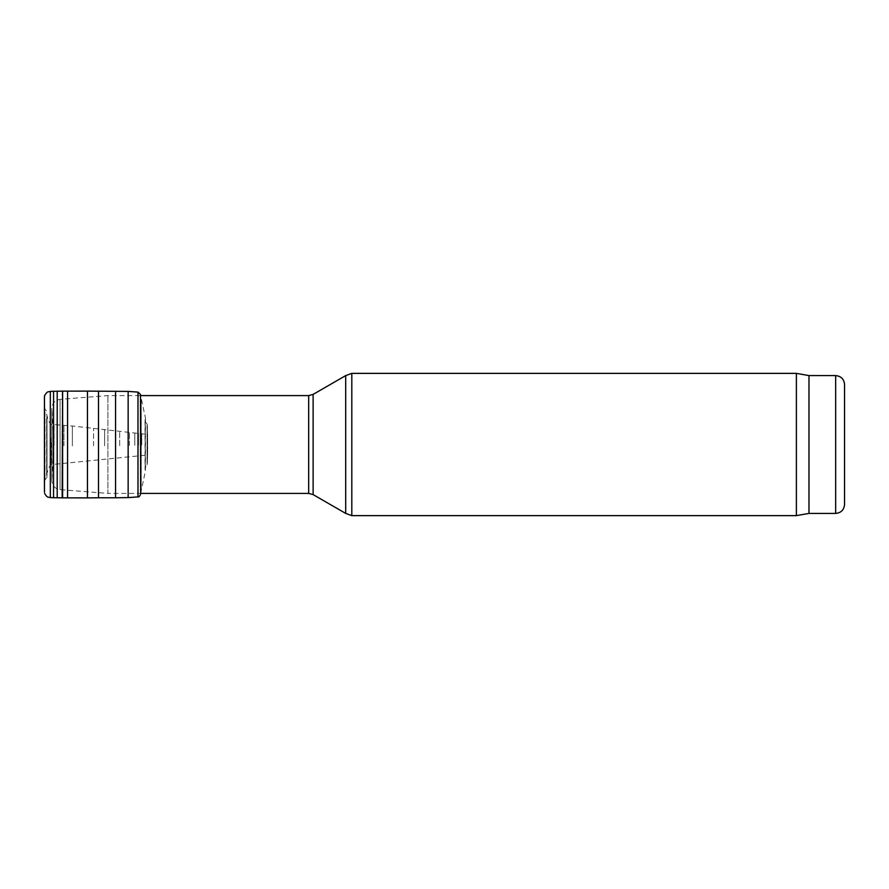 <?xml version="1.0" encoding="UTF-8"?>
<svg xmlns="http://www.w3.org/2000/svg" width="889" height="889" viewBox="0 0 889 889"><rect width="100%" height="100%" fill="white"/><g stroke="black" fill="none" stroke-linecap="round" stroke-linejoin="round"><path stroke-width="0.67" stroke-dasharray="4.45 3.33" d="M796.377 373.369L796.377 515.631M808.979 375.591L808.979 513.409M53.04 457.835L53.04 431.165L53.04 457.835L51.862 480.304L51.862 408.696L51.862 480.304C52.084 485.616 54.807 488.728 60.052 489.639L107.902 493.406L107.902 395.594L107.902 493.406L140.473 493.406M345.699 375.591L345.699 513.409M351.811 373.369L351.811 515.631M44.639 493.495L44.639 395.505M141.229 399.317L141.229 489.706L141.229 399.317M145.429 418.352L145.429 471.07L145.429 418.352M145.218 419.508L145.218 469.992L145.218 419.508M145.04 420.275L145.04 469.281L145.04 420.275M145.196 422.308L145.196 467.392L145.196 422.308M147.407 427.609L147.407 462.602L147.407 427.609M147.407 440.511L147.407 454.557L147.407 440.511M50.873 438.01L50.873 464.647L50.873 438.01M46.65 418.819L46.65 474.482L46.65 418.819M46.861 417.663L46.861 475.348L46.861 417.663M47.028 416.897L47.028 475.926L47.028 416.897M46.873 414.863L46.873 477.537L46.873 414.863M44.661 409.585L44.661 482.016L44.661 409.585M835.66 375.591L835.66 513.409M60.052 489.639L60.052 399.361L60.052 489.639M308.672 395.594L308.672 493.406M313.117 394.405L313.117 494.595M44.672 482.205L44.672 406.795M50.329 497.629L50.329 391.371M53.551 497.796L53.551 391.204M57.196 497.851L57.196 391.149M62.152 497.851L62.152 391.149M62.619 497.851L62.619 391.149M67.575 497.862L67.575 391.138M87.455 497.884L87.455 391.116M98.501 497.773L98.501 391.227M115.559 497.773L115.559 391.227M128.149 497.596L128.149 391.404M137.984 496.907L137.984 392.093M140.473 494.606L140.473 394.394M147.063 424.975L147.063 464.925L147.063 424.975M147.374 425.92L147.374 464.069L147.374 425.92M147.474 431.543L147.474 459.38L147.474 431.543M147.518 433.254L147.518 458.124L147.518 433.254M147.618 438.822L147.618 455.024L147.618 438.822M141.751 444.956L141.751 433.71L141.751 444.956M138.528 445.2L138.528 433.299L138.528 445.2M134.795 445.322L134.795 432.865L134.795 445.322M129.394 445.422L129.394 432.254L129.394 445.422M119.659 445.6L119.659 431.165L119.659 445.6M104.613 445.811L104.613 429.487L104.613 445.811M93.578 445.789L93.578 428.309L93.578 445.789M72.365 445.889L72.365 426.009L72.365 445.889M63.919 445.767L63.919 425.142L63.919 445.767M54.096 445.078L54.096 424.264L54.096 445.078M51.595 442.778L51.595 464.58L51.595 442.778M45.006 412.196L45.006 479.804L45.006 412.196M44.694 411.251L44.694 480.605L44.694 411.251M53.04 431.165L51.851 408.229L51.851 480.771L51.851 408.229C52.284 403.15 55.018 400.194 60.052 399.361L107.902 395.594L140.473 395.594M44.45 396.872L44.45 492.139M140.64 493.406L145.429 471.07L145.196 467.392L147.063 464.925L147.407 462.602M147.407 426.398L147.063 424.075L145.196 421.608L145.429 417.93L140.64 395.594M44.661 406.984L45.006 409.196L46.873 411.463L46.65 414.518C48.039 419.886 49.451 423.164 50.873 424.353L72.365 426.009L147.407 434.443L147.407 426.542L147.407 462.458L147.407 426.542M44.661 482.016L45.006 479.804L46.873 477.537L46.65 474.482C48.05 469.17 49.462 465.892 50.873 464.647L147.618 454.979L147.618 434.021L147.407 462.458"/><path stroke-width="1.33" d="M844.55 504.519L844.55 384.481L844.55 504.519C844.028 509.919 841.061 512.886 835.66 513.409L808.979 513.409L796.377 515.631L796.377 373.369L351.811 373.369L351.811 515.631L345.699 513.409L345.699 375.591L351.811 373.369M808.979 513.409L808.979 375.591L796.377 373.369M345.699 513.409L313.117 494.595L308.672 493.406L140.473 493.406M796.377 515.631L351.811 515.631M44.45 396.983L44.45 492.139M62.152 497.851L62.619 391.149L62.619 497.851L50.329 497.629C48.15 496.618 47.884 498.696 44.639 493.495M137.984 392.093L128.149 391.404L128.149 497.596L137.984 496.907L137.984 392.093L140.473 394.394L140.64 493.406M835.66 513.409L835.66 375.591L808.979 375.591M308.672 493.406L308.672 395.594L140.473 395.594M313.117 494.595L313.117 394.405L345.699 375.591M62.152 391.149L50.329 391.371L50.329 497.629M53.551 391.204L53.551 497.796M57.196 391.149L57.196 497.851M62.619 391.149L67.575 391.138L67.575 497.862L62.619 497.851M128.149 391.404L87.455 391.116L87.455 497.884L67.575 497.862M98.501 391.227L98.501 497.773L87.455 497.884M115.559 391.227L115.559 497.773L98.501 497.773M835.66 375.591C841.061 376.114 844.028 379.081 844.55 384.481M308.672 395.594L313.117 394.405M50.329 391.371C48.15 392.382 47.884 390.304 44.639 395.505L44.45 396.861M87.455 391.116L67.575 391.138M128.149 497.596L115.559 497.773M137.984 496.907C138.595 497.307 139.429 496.54 140.473 494.606M140.64 395.594L140.473 394.394"/></g></svg>
